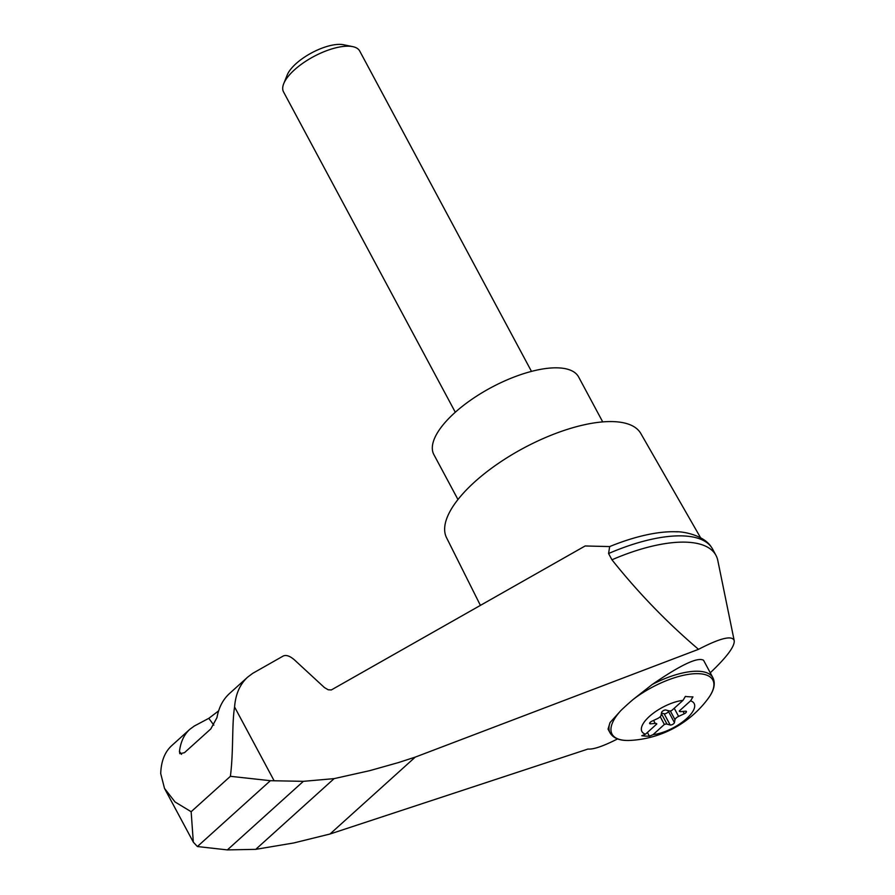 <?xml version="1.0" encoding="UTF-8"?>
<svg xmlns="http://www.w3.org/2000/svg" width="895" height="895" viewBox="0 0 895 895"><rect width="100%" height="100%" fill="white"/><g stroke="black" fill="none" stroke-linecap="round" stroke-linejoin="round"><path stroke-width="1.34" d="M710.261 672.783C726.829 657.064 734.817 646.347 734.213 640.652C732.222 635.114 720.33 638.012 698.514 649.322L415.269 757.103L398.476 762.562L369.758 770.651L334.115 778.628L303.371 781.335L270.368 780.697L197.381 846.536L227.364 849.903L255.724 849.355L293.728 842.967L329.998 834.017L587.937 749.059C593.474 749.551 603.342 746.173 617.55 738.923M734.213 640.652L717.801 560.483A118.867 46.327 151.8 0 0 715.978 555.381A118.867 46.327 151.8 0 0 611.945 559.789C638.247 592.77 667.099 622.618 698.514 649.322M247.669 677.135L229.5 693.524C222.967 699.476 218.783 707.531 216.948 717.667L210.784 728.944L184.459 752.684L179.85 753.713L179.459 751.487C180.622 741.944 184.079 734.56 189.818 729.313L171.65 745.703C164.758 752.035 161.111 761.332 160.72 773.627L164.512 788.417L175.062 801.987L191.15 811.709L230.395 776.312C233.64 750.737 231.749 724.48 234.579 706.994C235.553 694.184 239.927 684.227 247.669 677.135L252.692 673.353L283.29 655.99C286.255 654.726 289.946 656.001 294.365 659.816L324.426 687.561L328.174 689.765L331.34 689.944L585.14 545.972L609.674 546.577L608.578 553.524L611.945 559.789M715.978 555.381L712.61 549.116A118.867 46.327 151.8 0 0 711.29 547.013A118.867 46.327 151.8 0 0 608.578 553.524M677.649 531.854A113.844 44.37 151.8 0 0 675.691 531.764A113.844 44.37 151.8 0 0 609.674 546.577M189.818 729.313L194.304 726.024L208.815 718.327L218.615 710.876M270.368 780.697L230.395 776.312M690.571 700.819L679.26 711.022A4.318 1.689 151.8 0 0 679.316 711.145A4.318 1.689 151.8 0 0 680.86 711.615L685.481 711.189A2.595 1.007 151.8 0 1 686.409 711.469A2.595 1.007 151.8 0 1 684.283 713.74L678.6 716.403A4.318 1.689 151.8 0 0 674.998 719.658L674.438 722.623A2.595 1.007 151.8 0 1 672.682 724.368A2.595 1.007 151.8 0 1 670.176 724.995L666.999 724.111A4.318 1.689 151.8 0 0 664.381 724.447L653.07 734.638A103.563 80.595 93.4 0 1 649.378 736.171A98.103 48.308 -132.1 0 1 641.793 735.724A103.563 80.595 -86.6 0 0 645.485 734.191A29.636 11.545 -28.2 0 1 652.847 713.572A29.636 11.545 -28.2 0 1 682.986 700.371A103.563 80.595 -86.6 0 0 685.369 696.411A98.103 48.308 47.9 0 0 692.954 696.858A103.563 80.595 93.4 0 1 690.571 700.819A29.636 11.545 -28.2 0 1 686.599 718.618A29.636 11.545 -28.2 0 1 653.07 734.638M649.927 722.623L650.575 723.82A2.595 1.007 151.8 0 1 649.647 723.54A2.595 1.007 151.8 0 1 651.773 721.269L657.456 718.607A4.318 1.689 151.8 0 0 661.058 715.351L661.618 712.386A2.595 1.007 151.8 0 1 663.374 710.641A2.595 1.007 151.8 0 1 665.88 710.015L669.057 710.899A4.318 1.689 151.8 0 0 671.675 710.563L682.986 700.371M645.485 734.191L656.796 723.988A4.318 1.689 151.8 0 0 656.74 723.865A4.318 1.689 151.8 0 0 655.196 723.406L650.575 723.82M621.007 710.417A57.19 22.285 -28.2 0 0 630.46 740.4C620.246 740.993 613.444 738.487 610.066 732.882L608.041 729.112L610.077 722.5L621.007 710.417A77.585 13.459 -36.3 0 1 633.123 699.476L652.22 684.485C680.815 664.828 697.932 656.762 703.571 660.297L712.912 677.728A58.354 22.744 -28.2 0 0 652.22 684.485M700.584 537.75L640.786 433.46A110.219 42.96 151.8 0 0 615.111 421.702A110.219 42.96 151.8 0 0 497.833 463.767A110.219 42.96 151.8 0 0 446.515 537.626L480.414 605.4M602.715 421.903L578.629 376.985A82.127 32.007 151.8 0 0 559.33 367.923A82.127 32.007 151.8 0 0 471.575 399.506A82.127 32.007 151.8 0 0 433.874 454.604L457.96 499.522M455.298 412.237L283.514 91.861A43.228 16.848 -28.2 0 1 283.726 83.66A43.228 16.848 -28.2 0 1 313.642 56.586A43.228 16.848 -28.2 0 1 352.753 46.641A43.228 16.848 -28.2 0 1 359.7 51.004L531.485 371.391M283.726 83.66L287.228 74.956A35.274 13.749 -28.2 0 1 311.65 52.861A35.274 13.749 -28.2 0 1 343.557 44.75L352.753 46.641M661.494 713.024L664.157 713.774A2.595 1.007 151.8 0 0 666.663 713.147A2.595 1.007 151.8 0 0 668.42 711.402L668.531 710.753M660.23 716.705L664.381 724.447M647.398 732.468L649.378 736.171M415.269 757.103L329.998 834.017M197.381 846.536L193.32 842.139L191.15 811.709M303.371 781.335L227.364 849.903M334.115 778.628L255.724 849.355M179.459 751.487L181.54 754.317M208.815 718.327L213.849 725.151M274.094 780.708L234.579 706.994M633.123 699.476A57.19 22.285 -28.2 0 1 696.657 673.655A57.19 22.285 -28.2 0 1 707.878 698.883C714.042 690.705 715.72 683.657 712.912 677.728M610.066 732.882A58.354 22.744 -28.2 0 1 610.077 722.5M674.237 708.258L678.6 716.403M670.31 710.921L674.998 719.658M668.42 711.402L674.438 722.623M664.157 713.774L670.176 724.995M661.383 713.639L666.999 724.111M653.596 720.419L655.196 723.406M683.03 711.413L684.283 713.74M711.29 547.013C704.175 535.546 683.713 531.339 675.691 531.764M630.46 740.4A103.742 103.742 0 0 0 707.878 698.883M164.512 788.417L193.32 842.139"/></g></svg>
